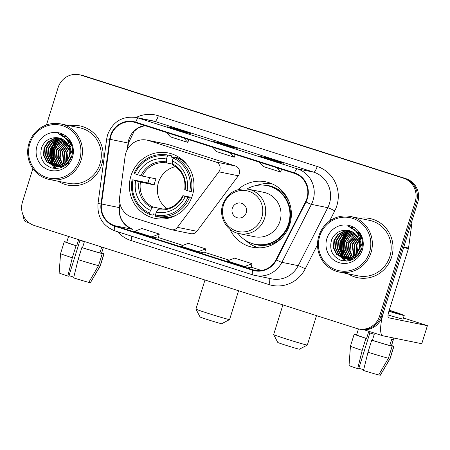 <?xml version="1.0" encoding="UTF-8"?>
<svg xmlns="http://www.w3.org/2000/svg" width="450" height="450" viewBox="0 0 450 450"><rect width="100%" height="100%" fill="white"/><g stroke="black" fill="none" stroke-linecap="round" stroke-linejoin="round"><path stroke-width="0.67" d="M125.826 153.073A18.894 18.253 -78.5 0 0 125.117 156.291L119.677 196.852A18.894 18.253 -78.5 0 0 132.165 217.226L170.73 229.539A6.3 6.086 -78.5 0 0 177.412 227.329L218.829 171.821A6.3 6.086 -78.5 0 0 215.893 162.011L148.838 140.597A18.894 18.253 -78.5 0 0 146.987 140.113A18.894 18.253 -78.5 0 0 125.826 153.073M229.911 229.208A33.379 32.242 -78.5 0 0 252.433 247.236A33.379 32.242 -78.5 0 0 289.817 224.342A33.379 32.242 -78.5 0 0 265.748 181.817A33.379 32.242 -78.5 0 0 237.966 189.613M258.053 247.612A33.379 32.242 -78.5 0 0 258.626 247.866M130.956 175.86A33.379 32.242 -78.5 0 0 155.025 218.385A33.379 32.242 -78.5 0 0 192.409 195.491A33.379 32.242 -78.5 0 0 168.339 152.966A33.379 32.242 -78.5 0 0 130.956 175.86M171.349 229.703L190.834 233.668A6.3 6.086 -78.5 0 0 196.898 231.294L238.314 175.787A6.3 6.086 -78.5 0 0 235.384 165.977L168.322 144.562A18.894 18.253 -78.5 0 0 166.477 144.079L146.987 140.113M271.693 183.662A33.379 32.242 -78.5 0 0 271.069 183.667M341.876 240.969A25.194 24.334 -78.5 0 0 340.954 252.354A25.194 24.334 -78.5 0 1 341.876 240.969A25.194 24.334 -78.5 0 1 343.817 236.362A25.194 24.334 -78.5 0 0 341.876 240.969M341.173 253.648A25.194 24.334 -78.5 0 0 341.752 256.022A25.194 24.334 -78.5 0 1 341.173 253.648M341.91 256.528A25.194 24.334 -78.5 0 0 342.259 257.558A25.194 24.334 -78.5 0 1 341.91 256.528M342.343 257.782A25.194 24.334 -78.5 0 0 342.506 258.193A25.194 24.334 -78.5 0 1 342.343 257.782M342.534 258.266A25.194 24.334 -78.5 0 0 343.834 261.017A25.194 24.334 -78.5 0 1 342.534 258.266M343.159 241.228A25.194 24.334 -78.5 0 0 341.983 249.514A25.194 24.334 -78.5 0 1 343.159 241.228A25.194 24.334 -78.5 0 1 343.716 239.619A25.194 24.334 -78.5 0 0 343.159 241.228M342.135 251.826A25.194 24.334 -78.5 0 0 342.765 255.308A25.194 24.334 -78.5 0 1 342.135 251.826M342.951 255.999A25.194 24.334 -78.5 0 0 343.384 257.389A25.194 24.334 -78.5 0 1 342.951 255.999M343.496 257.692A25.194 24.334 -78.5 0 0 343.721 258.294A25.194 24.334 -78.5 0 1 343.496 257.692M343.766 258.412A25.194 24.334 -78.5 0 0 343.834 258.576A25.194 24.334 -78.5 0 0 345.026 261.118A25.194 24.334 -78.5 0 1 343.834 258.581A25.194 24.334 -78.5 0 1 343.766 258.412M51.998 148.388A25.194 24.334 -78.5 0 0 51.075 159.773A25.194 24.334 -78.5 0 1 51.998 148.388A25.194 24.334 -78.5 0 1 53.938 143.775A25.194 24.334 -78.5 0 0 51.998 148.388M51.294 161.061A25.194 24.334 -78.5 0 0 51.874 163.434A25.194 24.334 -78.5 0 1 51.294 161.061M52.031 163.941A25.194 24.334 -78.5 0 0 52.386 164.97A25.194 24.334 -78.5 0 1 52.031 163.941M52.464 165.195A25.194 24.334 -78.5 0 0 52.627 165.611A25.194 24.334 -78.5 0 1 52.464 165.195M52.656 165.679A25.194 24.334 -78.5 0 0 53.955 168.429A25.194 24.334 -78.5 0 1 52.656 165.679M53.28 148.646A25.194 24.334 -78.5 0 0 52.104 156.932A25.194 24.334 -78.5 0 1 53.28 148.646A25.194 24.334 -78.5 0 1 53.837 147.037A25.194 24.334 -78.5 0 0 53.28 148.646M52.256 159.244A25.194 24.334 -78.5 0 0 52.886 162.726A25.194 24.334 -78.5 0 1 52.256 159.244M53.072 163.412A25.194 24.334 -78.5 0 0 53.505 164.801A25.194 24.334 -78.5 0 1 53.072 163.412M53.617 165.105A25.194 24.334 -78.5 0 0 53.843 165.707A25.194 24.334 -78.5 0 1 53.617 165.105M53.887 165.825A25.194 24.334 -78.5 0 0 53.955 165.994A25.194 24.334 -78.5 0 0 55.148 168.536A25.194 24.334 -78.5 0 1 53.955 165.994A25.194 24.334 -78.5 0 1 53.887 165.825M353.109 227.7A25.194 24.334 -78.5 0 0 352.378 228.218A25.194 24.334 -78.5 0 1 353.109 227.7M349.088 231.12A25.194 24.334 -78.5 0 0 348.514 231.739A25.194 24.334 -78.5 0 1 349.088 231.12M348.255 232.037A25.194 24.334 -78.5 0 0 347.175 233.376A25.194 24.334 -78.5 0 1 348.255 232.037M346.697 234.034A25.194 24.334 -78.5 0 0 344.7 237.381A25.194 24.334 -78.5 0 1 346.697 234.034M63.231 135.118A25.194 24.334 -78.5 0 0 62.505 135.63A25.194 24.334 -78.5 0 1 63.231 135.118M59.614 138.116A25.194 24.334 -78.5 0 0 59.608 138.122A25.194 24.334 -78.5 0 1 59.614 138.116L54.579 138.324L48.066 141.733L44.027 147.932L43.498 155.25L46.575 161.719L53.747 165.954L59.338 165.836L65.514 162.36L69.216 156.094L69.784 152.314A14.237 13.748 -78.5 0 0 58.866 137.942A14.237 13.748 -78.5 0 0 56.88 137.694L58.894 137.947M59.209 138.532A25.194 24.334 -78.5 0 0 58.641 139.151A25.194 24.334 -78.5 0 1 59.209 138.532M58.376 139.455A25.194 24.334 -78.5 0 0 57.296 140.788A25.194 24.334 -78.5 0 1 58.376 139.455M56.818 141.452A25.194 24.334 -78.5 0 0 54.821 144.799A25.194 24.334 -78.5 0 1 56.818 141.452M32.867 168.615L22.5 201.898A18.894 18.253 -78.5 0 0 34.273 225.489L356.619 328.444A18.894 18.253 -78.5 0 0 358.47 328.922L361.024 329.445A18.894 18.253 -78.5 0 0 382.185 316.485L417.757 202.269A18.894 18.253 -78.5 0 0 405.984 178.684L83.638 75.729A18.894 18.253 -78.5 0 0 81.788 75.246L80.511 74.987A18.894 18.253 -78.5 0 1 82.361 75.465A18.894 18.253 -78.5 0 0 80.511 74.987L79.234 74.722A18.894 18.253 -78.5 0 0 58.072 87.688L46.468 124.942M358.47 328.922A18.894 18.253 -78.5 0 0 379.631 315.962L415.204 201.752A18.894 18.253 -78.5 0 0 403.425 178.161L82.361 75.465L404.707 178.419A18.894 18.253 -78.5 0 1 416.481 202.011A18.894 18.253 -78.5 0 0 404.707 178.419L405.984 178.684M379.631 315.962L380.908 316.221L416.481 202.011L380.908 316.221A18.894 18.253 -78.5 0 1 359.747 329.181A18.894 18.253 -78.5 0 0 380.908 316.221L382.185 316.485M352.142 227.233A25.194 24.334 -78.5 0 0 351.517 227.655A25.194 24.334 -78.5 0 1 352.142 227.233M347.991 230.67A25.194 24.334 -78.5 0 0 347.558 231.126A25.194 24.334 -78.5 0 1 347.991 230.67M347.349 231.351A25.194 24.334 -78.5 0 0 346.489 232.357A25.194 24.334 -78.5 0 1 347.349 231.351M346.101 232.847A25.194 24.334 -78.5 0 0 344.531 235.119A25.194 24.334 -78.5 0 1 346.101 232.847M62.263 134.646A25.194 24.334 -78.5 0 0 61.639 135.073A25.194 24.334 -78.5 0 1 62.263 134.646M58.112 138.088A25.194 24.334 -78.5 0 0 57.679 138.544A25.194 24.334 -78.5 0 1 58.112 138.088M57.471 138.769A25.194 24.334 -78.5 0 0 56.61 139.776A25.194 24.334 -78.5 0 1 57.471 138.769M56.227 140.259A25.194 24.334 -78.5 0 0 54.652 142.537A25.194 24.334 -78.5 0 1 56.227 140.259M58.303 181.277A30.234 29.199 -78.5 0 0 67.883 185.158A30.234 29.199 -78.5 0 0 101.739 164.419A30.234 29.199 -78.5 0 0 79.942 125.904A30.234 29.199 -78.5 0 0 69.609 125.73A30.234 29.199 -78.5 0 1 79.942 125.904A30.234 29.199 -78.5 0 1 101.739 164.419A30.234 29.199 -78.5 0 1 67.883 185.158A30.234 29.199 -78.5 0 1 58.303 181.277M348.182 273.864A30.234 29.199 -78.5 0 0 357.761 277.74A30.234 29.199 -78.5 0 0 391.618 257.006A30.234 29.199 -78.5 0 0 369.821 218.492A30.234 29.199 -78.5 0 0 359.488 218.317A30.234 29.199 -78.5 0 1 369.821 218.492L369.821 218.492A30.234 29.199 -78.5 0 1 391.618 257.006A30.234 29.199 -78.5 0 1 357.761 277.74A30.234 29.199 -78.5 0 1 348.182 273.864M110.931 135.906A20.154 19.468 101.5 0 1 133.504 122.085A20.154 19.468 101.5 0 1 135.478 122.597L294.328 173.334A20.154 19.468 101.5 0 1 305.567 201.746L276.047 259.729A20.154 19.468 101.5 0 1 254.796 270.304A20.154 19.468 101.5 0 1 252.821 269.786L114.823 225.714A20.154 19.468 101.5 0 1 101.503 203.985L110.177 139.337A20.154 19.468 101.5 0 1 110.931 135.906M110.469 135.759A20.661 19.952 -78.5 0 0 109.693 139.275L101.019 203.917A20.661 19.952 -78.5 0 0 114.677 226.192L252.675 270.27A20.661 19.952 -78.5 0 0 276.474 259.959L306 201.977A20.661 19.952 -78.5 0 0 294.48 172.851L135.624 122.119A20.661 19.952 -78.5 0 0 110.469 135.759M341.764 246.578A25.194 24.334 101.5 0 1 342.495 242.364M51.885 153.996A25.194 24.334 101.5 0 1 52.616 149.782M53.916 145.997A25.194 24.334 101.5 0 1 56.154 141.885M56.683 141.126A25.194 24.334 101.5 0 1 57.864 139.607M58.157 139.269A25.194 24.334 101.5 0 1 58.792 138.572M58.939 138.414A25.194 24.334 101.5 0 1 59.22 138.127M62.291 135.489A25.194 24.334 101.5 0 1 62.994 134.994M343.794 238.579A25.194 24.334 101.5 0 1 346.033 234.467M346.562 233.708A25.194 24.334 101.5 0 1 347.743 232.194M348.036 231.857A25.194 24.334 101.5 0 1 348.671 231.154M348.817 231.002A25.194 24.334 101.5 0 1 349.099 230.709M352.17 228.071A25.194 24.334 101.5 0 1 352.873 227.582M277.211 161.916L283.601 163.215L266.209 157.657L259.819 156.358L277.211 161.916M266.001 158.333L266.209 157.657M184.449 132.289L190.839 133.588L173.447 128.031L167.057 126.731L184.449 132.289M173.239 128.706L173.447 128.031M230.833 147.099L237.223 148.399L219.831 142.847L213.441 141.547L230.833 147.099M219.623 143.516L219.831 142.847M403.425 178.161L81.084 75.206A18.894 18.253 -78.5 0 0 79.234 74.722M151.875 236.88L158.197 238.168L159.278 234.062L141.885 228.504L134.483 231.328L151.875 236.88L159.278 234.062M244.637 266.507L252.039 263.689L234.647 258.131L227.244 260.955L244.637 266.507L250.965 267.789M198.253 251.696L204.643 252.996L205.656 248.873L188.263 243.321L180.861 246.139L198.253 251.696L205.656 248.873M212.799 147.296L216.81 151.672L234.203 157.23L235.209 154.451M230.192 152.848L234.203 157.23M166.421 132.48L170.426 136.862L187.819 142.414L188.826 139.635M183.814 138.037L187.819 142.414M259.183 162.107L263.188 166.489L280.581 172.041L281.588 169.262M276.576 167.664L280.581 172.041M252.039 263.689L250.959 267.795M23.484 216A25.194 6.486 107.7 0 0 25.65 221.704L29.042 222.789M73.806 277.138A12.594 0.343 17.3 0 0 68.979 275.681M68.552 236.436L66.718 242.314A18.264 0.495 17.3 0 0 76.697 245.891L76.05 245.762L72.304 257.782L67.821 276.047L68.805 276.249L79.987 240.339M76.697 245.891L78.57 239.884A18.264 0.495 17.3 0 0 81.399 240.795A18.264 0.495 17.3 0 0 84.364 241.734L82.491 247.742A18.264 0.495 17.3 0 0 99.922 252.872L102.268 253.626L98.528 265.646L88.791 282.364A16.374 0.444 17.3 0 1 73.62 277.898L78.103 259.633L81.844 247.612L82.491 247.742M101.739 247.033L99.922 252.872M88.881 282.206L90.388 282.69L100.125 265.972L103.866 253.952L101.52 253.198L103.286 247.528M101.52 253.198A18.264 0.495 17.3 0 0 101.599 253.181L103.348 247.551M67.821 276.047A16.374 0.444 17.3 0 1 59.158 272.936L60.57 253.592A20.784 0.562 17.3 0 1 60.57 253.586L64.311 241.566A20.784 0.562 17.3 0 1 64.446 241.543L66.729 242.274M64.311 241.566A20.784 0.562 17.3 0 0 76.05 245.762M81.844 247.612A20.784 0.562 17.3 0 0 102.268 253.626M103.866 253.952A20.784 0.562 17.3 0 0 104.001 253.929A20.784 0.562 17.3 0 0 101.677 252.922M60.57 253.592A20.784 0.562 17.3 0 0 72.304 257.782M78.103 259.633A20.784 0.562 17.3 0 0 98.528 265.646M100.125 265.972A20.784 0.562 17.3 0 0 100.254 265.956A20.784 0.562 17.3 0 0 100.254 265.95L104.001 253.929M90.388 282.69A16.374 0.444 17.3 0 0 90.427 282.673L100.254 265.956M66.797 242.061A20.784 0.562 17.3 0 0 66.043 241.869L65.992 242.038M66.786 242.106L66.043 241.869M79.672 159.593A27.084 26.162 -78.5 0 0 62.797 125.781A27.084 26.162 -78.5 0 0 29.812 143.668A27.084 26.162 -78.5 0 0 46.693 177.48A27.084 26.162 -78.5 0 0 79.672 159.593M81.152 160.031A28.344 27.377 -78.5 0 0 60.716 123.924A28.344 27.377 -78.5 0 0 28.974 143.364A28.344 27.377 -78.5 0 0 49.41 179.471A28.344 27.377 -78.5 0 0 81.152 160.031M49.41 179.471L68.259 183.308A28.344 27.377 -78.5 0 0 100.001 163.862A28.344 27.377 -78.5 0 0 79.566 127.761L60.716 123.924M66.263 161.567L66.341 152.471L69.182 147.504M66.611 161.145L66.847 152.578L69.334 148.033M64.929 162.906L64.311 152.061L68.513 145.721M65.256 162.607L64.817 152.162L68.687 146.126M63.675 163.879L62.286 151.644L67.764 144.292M63.984 163.665L62.792 151.751L67.956 144.624M62.471 164.621L59.676 158.271L60.255 151.234L66.971 143.106M62.769 164.458L60.154 158.192L60.761 151.335L67.174 143.387M61.301 165.184L57.696 158.141L58.224 150.823L66.133 142.093M61.594 165.06L58.202 158.243L58.731 150.924L66.347 142.335M60.159 165.606L58.748 164.199L55.671 157.725L56.199 150.407L59.648 144.782L65.267 141.227M60.441 165.51L59.254 164.301L56.177 157.832L56.706 150.514L65.486 141.429M59.04 165.904L56.717 163.783L53.64 157.314L54.169 149.996L58.067 143.927L64.378 140.473M59.321 165.842L57.223 163.89L54.146 157.416L54.675 150.097L58.461 144.141L64.603 140.653M57.943 166.101L54.686 163.373L51.609 156.904L52.138 149.58L56.182 143.387L63.467 139.826M58.219 166.061L55.198 163.474L52.116 157.005L52.65 149.687L56.689 143.488L63.697 139.978M56.869 166.196L52.661 162.956L49.584 156.487L50.113 149.169L54.152 142.971L60.666 139.567L62.533 139.275M57.133 166.179L53.167 163.063L50.091 156.594L50.619 149.271L54.658 143.078L61.172 139.669L62.769 139.404M63.248 166.697L57.803 166.781M55.811 166.202L50.631 162.546L47.554 156.077L48.083 148.759L52.121 142.56L58.635 139.151L61.588 138.808M56.076 166.208L51.137 162.647L48.06 156.178L48.589 148.86L52.627 142.661L59.141 139.258L61.824 138.921M69.041 143.843L71.246 156.51L67.545 162.776L61.369 166.247L55.777 166.365M54.771 166.118L48.606 162.135L45.523 155.661L46.052 148.343L50.096 142.144L56.61 138.741L60.621 138.426M68.304 162.619L61.875 166.354L56.284 166.472M55.029 166.146L49.112 162.236L46.029 155.768L46.564 148.449L50.602 142.251L57.116 138.842L60.863 138.516M70.059 149.513L69.722 156.195L66.021 162.461L59.844 165.938L53.747 165.954M54 166.005L47.081 161.826L44.004 155.351L44.533 148.033L48.572 141.834L55.086 138.431L59.884 138.195M69.84 146.796L70.436 146.222M70.763 145.941L71.674 145.226M69.924 147.341L70.622 146.627M70.948 146.329L71.792 145.62M69.981 144.579L70.892 144.011M69.536 145.389L69.868 145.125M70.183 144.894L71.1 144.292M68.546 142.667L69.39 142.312M69.677 142.211L70.318 141.998M68.552 139.916L69.053 140.029M66.611 139.523L69.322 140.383M66.803 139.77L70.104 141.609M67.517 140.799L70.048 142.993L71.629 145.091M67.269 140.428L71.173 143.82M68.586 142.751L72.236 154.159M68.406 164.211L66.954 152.454M37.001 145.963A19.271 18.619 -78.5 0 0 49.016 170.027A19.271 18.619 -78.5 0 0 72.484 157.297A19.271 18.619 -78.5 0 0 60.474 133.234A19.271 18.619 -78.5 0 0 37.001 145.963M56.88 137.694C49.725 137.436 44.657 140.648 41.687 147.341C39.167 157.219 42.407 164.064 51.418 167.878C60.806 169.74 67.506 166.095 71.516 156.943C73.328 151.262 72.698 145.879 69.615 140.799L57.983 133.358C66.651 136.862 70.588 143.184 69.784 152.314M57.983 133.358L58.759 133.504M56.509 168.542L54.129 165.915M54.039 165.791L53.533 165.054M53.263 164.627L51.998 162.129M51.401 160.442L51.576 149.006L55.091 142.701M56.391 141.3L58.736 139.354M59.203 139.039L60.069 138.499M64.007 136.789L65.357 136.434M53.426 160.852L53.606 149.417L57.116 143.111M50.822 159.159L51.322 148.956L54.011 143.702M52.852 159.576L53.353 149.366L56.042 144.112M229.59 319.579L221.704 323.713A11.334 0.309 -162.7 0 1 208.013 319.753A11.334 0.309 -162.7 0 1 200.064 316.974L195.924 309.094A17.634 0.478 17.3 0 0 195.924 309.094A17.634 0.478 17.3 0 0 208.288 313.414A17.634 0.478 17.3 0 0 229.59 319.579A17.634 0.478 17.3 0 0 229.596 319.567L238.579 290.739M175.528 166.612A23.304 22.511 -78.5 0 0 158.439 182.531A23.304 22.511 -78.5 0 0 166.972 208.631M191.424 198.236L187.869 197.381A29.981 28.957 -78.5 0 1 155.396 214.993L156.263 212.209A27.084 26.162 -78.5 0 0 185.186 196.526L182.97 195.666L191.734 197.449M155.616 214.296L153.613 213.891L152.961 215.106L149.546 214.414L149.602 213.137A29.981 28.957 -78.5 0 1 132.981 179.848L135.664 180.709A27.084 26.162 -78.5 0 0 150.469 210.358L152.888 206.983L163.361 209.115M167.327 156.229L168.024 155.087A31.241 30.172 -78.5 0 0 167.912 155.064A31.241 30.172 -78.5 0 0 134.01 173.531L134.854 173.841A29.981 28.957 -78.5 0 1 167.327 156.229L166.461 159.013A27.084 26.162 -78.5 0 0 137.537 174.696L142.335 176.079L156.06 178.869A23.304 22.511 -78.5 0 0 154.929 181.817A23.304 22.511 -78.5 0 0 154.187 184.882L140.462 182.087L135.664 180.709M132.981 179.848L148.056 182.925A29.919 28.896 101.5 0 1 148.838 179.871A29.919 28.896 101.5 0 1 149.659 177.57M168.024 155.087L171.439 155.779L171.304 157.101L173.453 157.539M179.578 158.788L181.665 159.21M182.728 160.099L181.299 159.806M186.705 164.256A31.241 30.172 -78.5 0 0 177.238 157.635L173.818 156.938L173.126 158.079A29.981 28.957 -78.5 0 1 189.743 191.368L191.227 191.807A31.241 30.172 -78.5 0 0 173.818 156.938M158.76 216.962A31.241 30.172 -78.5 0 0 158.873 216.984A31.241 30.172 -78.5 0 0 176.344 215.167M191.227 191.807L193.252 192.218M155.396 214.993L155.34 216.264A31.241 30.172 -78.5 0 0 155.453 216.287A31.241 30.172 -78.5 0 0 189.354 197.82M132.137 179.544A31.241 30.172 -78.5 0 0 149.546 214.414M189.743 191.368L187.059 190.513A27.084 26.162 -78.5 0 0 172.26 160.864L173.126 158.079M185.186 196.526L187.869 197.381M150.469 210.358L149.602 213.137M172.26 160.864L172.367 164.745C181.868 170.021 185.991 178.324 184.736 189.647M184.843 189.653L187.059 190.513M182.863 195.654C177.491 205.644 169.431 210.037 158.681 208.834L156.263 212.209M157.843 209.61A24.227 23.4 -78.5 0 0 183.263 195.823L182.97 195.666M167.648 217.417L169.734 217.845M137.537 174.696L134.854 173.841M172.125 164.031L166.618 162.911L166.461 159.013M182.222 159.666L182.126 159.975M148.056 182.925L154.187 184.882M299.436 349.2A11.334 0.309 -162.7 0 1 285.744 345.24A11.334 0.309 -162.7 0 1 277.796 342.461L273.656 334.586A17.634 0.478 17.3 0 0 273.656 334.586A17.634 0.478 17.3 0 0 286.02 338.901A17.634 0.478 17.3 0 0 307.322 345.066A17.634 0.478 17.3 0 0 307.327 345.06L299.436 349.2M246.24 212.721A7.56 7.301 -78.5 0 0 241.526 203.282A7.56 7.301 -78.5 0 0 232.324 208.277A7.56 7.301 -78.5 0 0 237.037 217.71A7.56 7.301 -78.5 0 0 246.24 212.721M239.254 233.629L254.565 236.745A22.674 21.904 -78.5 0 0 279.962 221.192A22.674 21.904 -78.5 0 0 263.61 192.308L248.299 189.191C235.952 187.746 227.419 192.926 222.688 204.722C218.469 216.99 226.749 231.474 239.254 233.629A22.674 21.904 -78.5 0 0 264.651 218.076A22.674 21.904 -78.5 0 0 248.299 189.191M237.977 233.331A29.919 28.896 -78.5 0 0 255.037 244.232A29.919 28.896 -78.5 0 0 288.546 223.712A29.919 28.896 -78.5 0 0 266.974 185.602A29.919 28.896 -78.5 0 0 247.005 188.972M255.037 244.232L255.679 244.361A29.919 28.896 -78.5 0 0 289.181 223.841A29.919 28.896 -78.5 0 0 267.609 185.732L266.974 185.602M258.93 247.866A32.749 31.635 101.5 0 1 245.739 240.514M256.956 185.394A32.749 31.635 101.5 0 1 271.974 183.78M403.633 247.618L384.058 310.472A25.194 6.486 107.7 0 0 382.781 335.773A25.194 6.486 107.7 0 0 382.961 335.818L421.774 343.716L427.393 325.682L388.575 317.784A6.3 1.62 -72.3 0 1 388.53 317.773A6.3 1.62 -72.3 0 1 388.851 311.445L408.426 248.591L403.633 247.618A3.15 3.043 -78.5 0 0 403.751 247.084M427.393 325.682L421.774 343.716M427.5 325.693L403.442 317.942M411.137 223.526A3.15 3.043 101.5 0 1 411.559 225.596L408.544 248.057A3.15 3.043 101.5 0 1 408.426 248.591M363.684 369.726A12.594 0.343 17.3 0 0 358.858 368.263M358.459 328.922L356.597 334.901A18.264 0.495 17.3 0 0 366.576 338.479L365.929 338.344L362.183 350.37L357.699 368.634L358.684 368.831L369.866 332.927M366.576 338.479L368.449 332.466A18.264 0.495 17.3 0 0 371.278 333.377A18.264 0.495 17.3 0 0 374.243 334.316L372.369 340.329A18.264 0.495 17.3 0 0 389.796 345.459L392.147 346.207L388.406 358.234L378.669 374.951A16.374 0.444 17.3 0 1 363.499 370.485L367.982 352.221L371.723 340.194L372.369 340.329M378.759 374.794L380.267 375.277L390.004 358.554L393.744 346.534L391.393 345.786L393.266 339.772A18.264 0.495 17.3 0 1 391.669 339.446L389.796 345.459M391.393 345.786A18.264 0.495 17.3 0 0 391.478 345.763L393.879 338.04M388.063 314.949A21.414 0.579 17.3 0 0 403.093 319.05L404.218 315.444A21.414 0.579 17.3 0 0 389.244 310.191M388.907 311.259A21.414 0.579 17.3 0 0 404.218 315.444M357.699 368.634A16.374 0.444 17.3 0 1 349.037 365.518L350.449 346.179A20.784 0.562 17.3 0 1 350.449 346.174L354.189 334.153A20.784 0.562 17.3 0 1 354.324 334.131L356.608 334.856M354.189 334.153A20.784 0.562 17.3 0 0 365.929 338.344M371.723 340.194A20.784 0.562 17.3 0 0 392.147 346.207M393.744 346.534A20.784 0.562 17.3 0 0 393.879 346.511A20.784 0.562 17.3 0 0 391.556 345.504M350.449 346.179A20.784 0.562 17.3 0 0 362.183 350.37M367.982 352.221A20.784 0.562 17.3 0 0 388.406 358.234M390.004 358.554A20.784 0.562 17.3 0 0 390.133 358.537L393.879 346.511M380.267 375.277A16.374 0.444 17.3 0 0 380.306 375.261L390.133 358.537M356.676 334.642A20.784 0.562 17.3 0 0 355.922 334.457L355.871 334.62M356.664 334.688L355.922 334.457M388.957 311.108A15.744 0.427 17.3 0 0 398.807 313.757A15.744 0.427 17.3 0 0 389.194 310.343M369.551 252.18A27.084 26.162 -78.5 0 0 352.671 218.368A27.084 26.162 -78.5 0 0 319.691 236.256A27.084 26.162 -78.5 0 0 336.572 270.062A27.084 26.162 -78.5 0 0 369.551 252.18M371.031 252.613A28.344 27.377 -78.5 0 0 350.595 216.506A28.344 27.377 -78.5 0 0 318.853 235.946A28.344 27.377 -78.5 0 0 339.289 272.053A28.344 27.377 -78.5 0 0 371.031 252.613M339.289 272.053L358.138 275.889A28.344 27.377 -78.5 0 0 389.88 256.449A28.344 27.377 -78.5 0 0 369.444 220.343L350.595 216.506M356.136 254.149L356.22 245.059L359.061 240.086M356.49 253.732L356.726 245.16L359.207 240.621M354.808 255.487L354.189 244.643L358.391 238.303M355.134 255.195L354.696 244.749L358.566 238.708M353.554 256.466L352.164 244.232L357.643 236.88M353.863 256.247L352.671 244.333L357.834 237.212M352.35 257.209L349.554 250.858L350.134 243.821L356.85 235.693M352.648 257.04L350.032 250.779L350.64 243.922L357.053 235.969M351.18 257.771L347.574 250.723L348.103 243.405L356.012 234.681M351.473 257.642L348.081 250.83L348.609 243.512L356.226 234.917M350.038 258.193L348.626 256.781L345.549 250.312L346.078 242.994L349.521 237.364L355.146 233.809M350.319 258.097L349.132 256.882L346.056 250.414L346.584 243.096L355.365 234.017M348.919 258.491L346.596 256.371L343.519 249.902L344.048 242.578L347.946 236.514L354.257 233.061M349.2 258.424L347.102 256.472L344.025 250.003L344.554 242.685L348.339 236.722L354.482 233.235M347.822 258.683L344.565 255.954L341.488 249.486L342.017 242.167L346.061 235.969L353.346 232.414M348.098 258.643L345.077 256.061L341.994 249.587L342.523 242.269L346.567 236.076L353.576 232.566M346.748 258.778L342.54 255.544L339.463 249.075L339.992 241.757L344.031 235.558L350.544 232.149L352.412 231.857M347.012 258.761L343.046 255.645L339.969 249.176L340.498 241.858L344.537 235.659L351.051 232.256L352.648 231.986M353.126 259.279L347.681 259.363M345.69 258.784L340.509 255.133L337.433 248.659L337.961 241.341L342 235.142L348.514 231.739L351.467 231.396M345.949 258.789L341.016 255.234L337.939 248.766L338.468 241.447L342.506 235.249L349.02 231.84L351.703 231.502M358.92 236.43L361.125 249.092L357.424 255.358L351.248 258.834L345.656 258.952M344.649 258.705L338.479 254.717L335.402 248.248L335.931 240.93L339.975 234.731L346.489 231.322L350.499 231.013M358.183 255.206L351.754 258.936L346.162 259.054M344.908 258.733L338.991 254.818L335.908 248.349L336.442 241.031L340.481 234.833L346.995 231.429L350.741 231.103M359.662 244.901A14.237 13.748 -78.5 0 0 348.744 230.529A14.237 13.748 -78.5 0 0 346.753 230.276C339.598 230.018 334.536 233.235 331.566 239.929C329.046 249.806 332.286 256.652 341.297 260.466C350.685 262.327 357.379 258.683 361.395 249.531C363.206 243.844 362.571 238.466 359.494 233.381L347.856 225.945C356.529 229.449 360.467 235.766 359.662 244.901L359.094 248.681L355.393 254.947L349.217 258.418L343.626 258.536L336.454 254.306L333.377 247.838L333.906 240.514L337.944 234.321L344.458 230.912L349.515 230.709M359.938 242.094L359.601 248.782L355.899 255.049L349.723 258.525L343.626 258.536M343.879 258.587L336.96 254.407L333.883 247.939L334.412 240.621L338.451 234.422L344.964 231.013L349.762 230.777M359.719 239.377L360.315 238.809M360.641 238.528L361.553 237.814M359.803 239.929L360.501 239.214M360.827 238.911L361.671 238.202M359.859 237.161L360.771 236.593M359.415 237.971L359.747 237.713M360.062 237.482L360.979 236.874M358.425 235.249L359.269 234.9M359.556 234.793L360.197 234.585M358.431 232.498L358.931 232.611M356.49 232.104L359.201 232.971M356.681 232.357L359.983 234.197M357.396 233.387L359.927 235.581L361.507 237.673M357.148 233.01L361.052 236.407M358.464 235.333L362.115 246.741M346.753 230.276L348.772 230.535M358.284 256.798L356.833 245.042M326.88 238.551A19.271 18.619 -78.5 0 0 338.895 262.609A19.271 18.619 -78.5 0 0 362.363 249.879A19.271 18.619 -78.5 0 0 350.353 225.821A19.271 18.619 -78.5 0 0 326.88 238.551M347.856 225.945L348.637 226.091M346.387 261.124L344.008 258.497M343.918 258.373L343.412 257.642M343.142 257.209L341.876 254.711M341.28 253.024L341.454 241.594L344.97 235.282M346.269 233.882L348.615 231.941M349.082 231.621L349.948 231.086M353.886 229.371L355.236 229.016M343.305 253.434L343.485 242.004L346.995 235.699M340.701 251.747L341.201 241.537L343.89 236.284M342.731 252.157L343.232 241.954L345.921 236.694M177.412 227.329L196.898 231.294M218.829 171.821L238.314 175.787M215.893 162.011L235.384 165.977M148.838 140.597L168.322 144.562M83.638 75.729L81.084 75.206M417.757 202.269L415.204 201.752M144.771 125.567A20.154 19.468 -78.5 0 0 128.824 139.551A20.154 19.468 -78.5 0 0 128.064 142.976L127.142 149.884M136.114 117.472A31.494 30.42 101.5 0 1 158.333 115.746L317.188 166.477A6.3 1.62 -72.3 0 1 313.718 172.164L154.868 121.427A25.194 24.334 -78.5 0 0 152.398 120.786L136.041 117.456A25.194 24.334 101.5 0 1 138.51 118.103A6.3 1.62 107.7 0 0 135.624 122.119M317.188 166.477A31.494 30.42 101.5 0 1 336.814 205.796A31.494 30.42 101.5 0 1 334.749 210.87L329.558 221.074M329.423 203.619A25.194 24.334 -78.5 0 0 313.718 172.164L297.36 168.834A25.194 24.334 101.5 0 1 311.411 204.351L281.886 262.333A25.194 24.334 101.5 0 1 255.324 275.552A25.194 24.334 101.5 0 1 252.861 274.911A6.3 1.62 107.7 0 1 252.816 274.899L271.682 278.882A25.194 24.334 -78.5 0 0 298.243 265.663L327.769 207.681A25.194 24.334 -78.5 0 0 329.423 203.619M136.041 117.456C122.338 115.853 112.866 121.607 107.612 134.719L106.672 138.971L109.693 139.275M252.771 274.882L114.862 230.833A6.3 1.62 -72.3 0 1 114.817 230.822A6.3 1.62 -72.3 0 1 114.677 226.192M252.675 270.27A6.3 1.62 107.7 0 0 252.816 274.899L114.817 230.822C102.758 225.962 97.155 216.894 98.004 203.614L101.019 203.917M276.474 259.959A6.3 0.45 27 0 0 281.886 262.333L298.243 265.663A6.3 0.45 -153 0 1 305.224 268.858A31.494 30.42 101.5 0 1 268.942 284.574L130.944 240.497A31.494 30.42 101.5 0 1 117.579 231.705M306 201.977A6.3 0.45 27 0 0 311.411 204.351L327.769 207.681A6.3 0.45 -153 0 1 334.749 210.87M294.48 172.851A6.3 1.62 -72.3 0 1 297.36 168.834L138.51 118.103L154.868 121.427A6.3 1.62 -72.3 0 0 158.333 115.746M317.526 244.699L305.224 268.858M131.794 236.244A6.3 1.62 -72.3 0 1 130.944 240.497M269.511 278.438A6.3 1.62 -72.3 0 1 268.942 284.574M252.821 269.786L256.809 270.602M110.177 139.337L128.441 143.083L127.654 148.961M101.503 203.985L119.396 207.624A20.154 19.468 -78.5 0 0 132.716 229.354L132.795 229.376A11.334 2.919 -72.3 0 1 132.868 229.404M119.942 203.552L119.396 207.624L119.767 207.726C118.564 217.558 122.906 224.775 132.795 229.376A11.334 2.919 -72.3 0 0 132.716 229.354L114.823 225.714M158.366 237.544L182.874 245.374L158.366 237.544M204.744 252.36L229.252 260.19L204.744 252.354M251.123 267.171L261.422 270.461L251.128 267.171M54.337 143.376A25.194 24.334 -78.5 0 0 52.161 148.416A25.194 24.334 -78.5 0 0 51.306 160.251M51.519 161.432A25.194 24.334 -78.5 0 0 52.087 163.637M52.234 164.115A25.194 24.334 -78.5 0 0 52.571 165.083M52.65 165.291A25.194 24.334 -78.5 0 0 52.796 165.667M52.819 165.729A25.194 24.334 -78.5 0 0 54.107 168.452M62.387 134.702A25.194 24.334 -78.5 0 0 61.751 135.141M58.303 138.088A25.194 24.334 -78.5 0 0 57.898 138.51M57.701 138.724A25.194 24.334 -78.5 0 0 56.88 139.669M56.514 140.13A25.194 24.334 -78.5 0 0 55.012 142.245M61.583 134.359A25.824 24.941 -78.5 0 0 61.054 134.73M57.234 138.116A25.824 24.941 -78.5 0 0 56.694 138.724M56.447 139.011A25.824 24.941 -78.5 0 0 55.429 140.293M54.979 140.923A25.824 24.941 -78.5 0 0 53.139 143.989M52.256 145.89A25.824 24.941 -78.5 0 0 51.418 148.202M140.462 182.087A23.304 22.511 -78.5 0 0 152.888 206.983M185.136 189.816A24.227 23.4 -78.5 0 0 172.125 163.755M139.039 181.699A24.227 23.4 -78.5 0 0 152.049 207.759M166.331 161.904A24.227 23.4 -78.5 0 0 140.912 175.691M166.618 162.911A23.304 22.511 -78.5 0 0 142.335 176.079M261.821 217.305A20.829 20.121 -78.5 0 0 248.839 191.301A20.829 20.121 -78.5 0 0 223.476 205.059A20.829 20.121 -78.5 0 0 236.458 231.064A20.829 20.121 -78.5 0 0 261.821 217.305M251.708 243.338A30.201 29.171 -78.5 0 0 281.796 237.909M289.131 201.881A30.201 29.171 -78.5 0 0 263.554 185.124M403.802 247.089L408.544 248.057M411.559 225.596L410.558 225.394M344.216 235.963A25.194 24.334 -78.5 0 0 342.039 241.003A25.194 24.334 -78.5 0 0 341.184 252.838M341.398 254.014A25.194 24.334 -78.5 0 0 341.966 256.224M342.113 256.697A25.194 24.334 -78.5 0 0 342.45 257.664M342.529 257.873A25.194 24.334 -78.5 0 0 342.675 258.255M342.697 258.311A25.194 24.334 -78.5 0 0 343.986 261.034M352.266 227.289A25.194 24.334 -78.5 0 0 351.63 227.722M348.182 230.67A25.194 24.334 -78.5 0 0 347.777 231.097M347.58 231.311A25.194 24.334 -78.5 0 0 346.759 232.256M346.393 232.712A25.194 24.334 -78.5 0 0 344.891 234.833M351.461 226.941A25.824 24.941 -78.5 0 0 350.933 227.312M347.113 230.704A25.824 24.941 -78.5 0 0 346.573 231.306M346.32 231.598A25.824 24.941 -78.5 0 0 345.308 232.881M344.858 233.505A25.824 24.941 -78.5 0 0 343.018 236.576M342.135 238.477A25.824 24.941 -78.5 0 0 341.297 240.784M106.672 138.971L98.004 203.614M120.195 204.576L119.767 207.726M128.441 143.083L134.207 131.192L138.403 127.918L144.866 125.595M230.85 147.105L213.474 141.553M184.472 132.289L167.096 126.742M277.234 161.916L259.858 156.369M158.873 216.984L155.453 216.287M171.332 155.756L167.912 155.064M204.981 280.007L195.924 309.082M316.496 315.624L307.327 345.06M282.898 304.892L273.656 334.569M382.781 335.773L364.061 329.788"/></g></svg>

